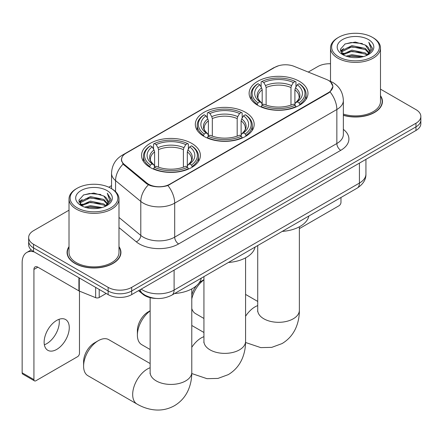 <?xml version="1.0" encoding="UTF-8"?>
<svg xmlns="http://www.w3.org/2000/svg" width="443" height="443" viewBox="0 0 443 443"><rect width="100%" height="100%" fill="white"/><g stroke="black" fill="none" stroke-linecap="round" stroke-linejoin="round"><path stroke-width="0.66" d="M245.566 112.345A29.432 16.989 0 0 0 213.493 108.662A29.432 16.989 0 0 0 195.324 124.361A29.432 16.989 0 0 0 203.946 136.372A29.432 16.989 0 0 0 236.014 140.06A29.432 16.989 0 0 0 254.182 124.361A29.432 16.989 0 0 0 245.566 112.345M191.769 143.405A29.432 16.989 0 0 0 159.701 139.717A29.432 16.989 0 0 0 141.533 155.415A29.432 16.989 0 0 0 150.149 167.432A29.432 16.989 0 0 0 182.223 171.114A29.432 16.989 0 0 0 200.391 155.415A29.432 16.989 0 0 0 191.769 143.405M299.357 81.29A29.432 16.989 0 0 0 267.284 77.608A29.432 16.989 0 0 0 249.116 93.301A29.432 16.989 0 0 0 257.737 105.318A29.432 16.989 0 0 0 289.811 109A29.432 16.989 0 0 0 307.974 93.301A29.432 16.989 0 0 0 299.357 81.29M328.413 80.382A14.99 8.655 0 0 0 326.408 79.413L294.08 66.339A14.99 8.655 0 0 0 274.876 67.314L125.945 153.3A14.99 8.655 0 0 0 121.554 159.419A14.99 8.655 0 0 0 124.261 164.386L146.899 183.053A14.99 8.655 0 0 0 169.785 184.205L328.413 92.626A14.99 8.655 0 0 0 332.804 86.501A14.99 8.655 0 0 0 328.413 80.382M156.097 298.432A16.657 9.619 180 0 1 142.989 294.34L138.532 290.658M69.014 246.64A26.929 15.549 0 0 0 67.07 252.438A26.929 15.549 0 0 0 74.961 263.435A26.929 15.549 0 0 0 104.31 266.808A26.929 15.549 0 0 0 120.933 252.438A26.929 15.549 0 0 0 118.99 246.64M67.353 253.839A26.929 15.549 0 0 0 67.258 254.254M330.655 82.038L332.998 86.413L330.063 91.9L328.606 92.958L167.903 185.523C161.955 187.317 156.014 187.317 150.072 185.523L146.705 183.823L123.06 164.131L121.354 159.807L122.124 157.055M69.014 210.192L33.535 230.681A16.657 9.619 0 0 0 28.657 237.481L28.657 244.735A16.657 9.619 0 0 0 33.535 251.535L108.136 294.606L108.136 290.979A16.657 9.619 0 0 0 131.698 290.979L415.971 126.853A16.657 9.619 0 0 0 420.85 120.053A16.657 9.619 0 0 1 415.971 126.853L131.698 290.979A16.657 9.619 0 0 1 108.136 290.979L33.535 247.908L108.136 290.979L108.136 287.352A16.657 9.619 0 0 0 131.698 287.352L415.971 123.226A16.657 9.619 0 0 0 420.85 116.426A16.657 9.619 0 0 0 415.971 109.626L380.493 89.143M28.657 241.108A16.657 9.619 0 0 0 33.535 247.908A16.657 9.619 0 0 1 28.657 241.108M343.358 115.341A26.929 15.549 0 0 0 382.436 101.464A26.929 15.549 0 0 0 380.493 95.666M330.517 63.753A16.657 9.619 0 0 0 317.808 66.555L308.25 72.071M111.547 185.639L108.812 187.217M28.657 237.481A16.657 9.619 0 0 0 33.535 244.281L108.136 287.352M120.751 254.254A26.929 15.549 0 0 0 120.657 253.839M382.254 103.28A26.929 15.549 0 0 0 382.159 102.865M108.136 294.606A16.657 9.619 0 0 0 131.698 294.606L415.971 130.48A16.657 9.619 0 0 0 420.85 123.68L420.85 116.426M299.368 228.632L339.011 205.746A2.774 1.6 120 0 0 340.977 202.346L340.977 197.484M338.618 56.804A23.878 13.783 0 0 0 372.386 56.804A23.878 13.783 0 0 0 372.386 37.312L373.172 37.766A24.985 14.425 0 0 1 380.493 47.966A24.985 14.425 0 0 1 365.065 61.295A24.985 14.425 0 0 1 337.837 58.166A24.985 14.425 0 0 1 330.517 47.966A24.985 14.425 0 0 1 337.837 37.766L338.618 37.312A23.878 13.783 0 0 0 338.618 56.804M343.358 114.072A24.985 14.425 0 0 0 380.493 101.464L380.493 47.966M343.358 115.163A26.652 15.389 0 0 0 382.159 101.464A26.652 15.389 0 0 0 380.493 96.109M346.149 56.156L351.914 54.677L363.592 56.549M347.799 56.66L351.914 55.812L361.887 56.975L351.133 56.123L347.916 56.687M342.572 54.29L351.914 50.148L365.32 52.977L367.48 54.766M343.131 54.777L351.914 51.277L365.32 54.107L366.882 55.303M341.786 53.531L341.619 52.412L342.096 50.524L351.914 45.612L365.32 48.442L368.991 52.606M341.664 52.983L342.096 51.654L351.914 46.742L365.32 49.577L368.726 53.149M366.738 55.419A13.883 8.013 0 0 0 369.384 50.707A13.883 8.013 0 0 0 365.32 45.042L369.379 50.984M368.46 39.577A18.324 10.582 0 0 0 342.589 39.554A18.324 10.582 0 0 0 342.467 54.495A18.324 10.582 0 0 0 342.544 54.539A18.324 10.582 0 0 0 368.543 54.495A18.324 10.582 0 0 0 368.46 39.577M365.32 45.042L355.347 42.063L345.097 43.951L340.346 49.317L343.497 55.043M367.873 54.866L372.303 49.245L372.391 48.237L368.786 42.218L371.057 48.963L366.882 55.353M373.172 37.766L372.386 37.312A23.878 13.783 0 0 0 338.618 37.312M368.786 42.218L372.386 48.464M344.859 44.067L351.133 42.517L362.38 43.525M340.523 51.36L342.572 49.754M347.085 47.838L351.133 47.052L361.981 47.944M347.085 52.374L351.133 51.587L361.981 52.479M340.407 50.917L343.768 48.525M342.195 53.963L343.768 53.06M191.786 295.077A15.272 8.816 -60 0 1 196.576 285.619M198.946 283.083A15.272 8.816 -60 0 1 201.98 280.823L203.93 279.699L201.98 280.823M203.93 279.854A20.821 12.022 120 0 0 191.786 298.903M191.786 308.527A20.821 12.022 120 0 0 195.496 313.594L203.93 318.462M257.206 105.002L257.998 102.903A26.43 15.261 0 0 1 257.998 83.705L259.814 84.757A23.878 13.783 0 0 0 259.814 101.851L261.608 102.87L262.19 105.013M262.19 104.138L262.19 89.785L261.608 87.847L259.814 84.757M261.132 87.027L261.132 81.889L261.924 81.44A26.43 15.261 0 0 1 295.171 81.44L293.349 82.487A23.878 13.783 0 0 0 263.74 82.487L265.534 85.582L266.116 87.52L266.116 105.074M290.979 105.074L290.979 87.52L291.555 85.582L293.349 82.487M282.219 231.407A30.539 17.631 0 0 0 308.865 216.023M261.132 106.53A27.544 15.904 0 0 0 295.957 106.53L295.171 105.168A26.43 15.261 0 0 1 261.924 105.168L261.132 107.001M295.957 107.001L295.957 106.53M257.998 83.705L257.206 84.159A27.544 15.904 0 0 0 251.004 94.209A27.544 15.904 0 0 0 257.206 104.266M295.171 81.44L295.957 81.889L295.957 87.027M261.924 105.168L263.74 104.116A23.878 13.783 0 0 0 293.349 104.116L295.171 105.168M259.814 101.851L257.998 102.903M263.74 82.487L261.924 81.44M261.608 87.847A21.358 12.332 0 0 0 261.608 102.87L261.708 102.937C258.673 100.002 257.438 98.014 258.003 96.962A20.544 11.861 0 0 1 262.19 89.785M299.883 104.266A27.544 15.904 0 0 0 306.085 94.209A27.544 15.904 0 0 0 299.883 84.159L299.097 83.705A26.43 15.261 0 0 1 299.097 102.903L299.883 105.002M299.097 102.903L297.281 101.851A23.878 13.783 0 0 0 297.281 84.757L299.097 83.705M297.281 84.757L295.481 87.847L294.905 89.785L294.905 104.138L295.481 102.87L297.281 101.851M294.905 89.785A20.544 11.861 0 0 1 299.091 96.962C299.651 98.019 298.416 100.013 295.381 102.937L295.481 102.87A21.358 12.332 0 0 0 295.481 87.847M294.905 105.013L294.905 104.138M150.138 310.908A20.821 12.022 120 0 0 137.391 335.118L137.391 330.583A15.272 8.816 -60 0 1 148.189 311.883L150.138 310.753L148.189 311.883M137.391 335.118A20.821 12.022 120 0 0 141.705 344.648L150.138 349.521M203.415 136.062L204.206 133.958A26.43 15.261 0 0 1 204.206 114.765L206.023 115.811A23.878 13.783 0 0 0 206.023 132.906L207.817 133.93L208.398 136.073M208.398 135.198L208.398 120.845L207.817 118.907L206.023 115.811M207.341 118.087L207.341 112.948L208.132 112.494A26.43 15.261 0 0 1 241.38 112.494L239.558 113.546A23.878 13.783 0 0 0 209.949 113.546L211.743 116.636L212.324 118.574L212.324 136.128M237.188 136.128L237.188 118.574L237.764 116.636L239.558 113.546M228.422 262.466A30.539 17.631 0 0 0 255.074 247.078M207.341 137.585A27.544 15.904 0 0 0 242.166 137.585L241.38 136.222A26.43 15.261 0 0 1 208.132 136.222L207.341 138.055M242.166 138.055L242.166 137.585M204.206 114.765L203.415 115.213A27.544 15.904 0 0 0 197.213 125.269A27.544 15.904 0 0 0 203.415 135.32M241.38 112.494L242.166 112.948L242.166 118.087M208.132 136.222L209.949 135.176A23.878 13.783 0 0 0 239.558 135.176L241.38 136.222M206.023 132.906L204.206 133.958M209.949 113.546L208.132 112.494M207.817 118.907A21.358 12.332 0 0 0 207.817 133.93L207.917 133.996C204.882 131.062 203.647 129.068 204.206 128.021A20.544 11.861 0 0 1 208.398 120.845M246.092 135.32A27.544 15.904 0 0 0 252.294 125.269A27.544 15.904 0 0 0 246.092 115.213L245.306 114.765A26.43 15.261 0 0 1 245.306 133.958L246.092 136.062M245.306 133.958L243.484 132.906A23.878 13.783 0 0 0 243.484 115.811L245.306 114.765M243.484 115.811L241.69 118.907L241.114 120.845L241.114 135.198L241.69 133.93L243.484 132.906M241.114 120.845A20.544 11.861 0 0 1 245.3 128.021C245.859 129.074 244.625 131.067 241.59 133.996L241.69 133.93A21.358 12.332 0 0 0 241.69 118.907M241.114 136.073L241.114 135.198M83.6 366.173L83.6 361.638A15.272 8.816 -60 0 1 94.398 342.937L98.324 340.673A20.821 12.022 120 0 0 83.6 366.173A20.821 12.022 120 0 0 87.913 375.708L136.992 404.044A20.821 12.022 -60 0 1 133.797 387.359A20.821 12.022 -60 0 1 147.403 369.008A20.821 12.022 -60 0 1 150.138 367.723M149.623 167.116L150.41 165.012A26.43 15.261 0 0 1 150.41 145.819L152.231 146.871A23.878 13.783 0 0 0 152.231 163.965L154.026 164.984L154.601 167.127M154.601 166.252L154.601 151.899L154.026 149.961L152.231 146.871M153.549 149.141L153.549 144.003L154.341 143.554A26.43 15.261 0 0 1 187.583 143.554L185.767 144.601A23.878 13.783 0 0 0 156.157 144.601L157.952 147.696L158.533 149.634L158.533 167.188M183.391 167.188L183.391 149.634L183.972 147.696L185.767 144.601M174.631 293.521A30.539 17.631 0 0 0 201.283 278.138M153.549 168.645A27.544 15.904 0 0 0 188.375 168.645L187.583 167.282A26.43 15.261 0 0 1 154.341 167.282L153.549 169.115M188.375 169.115L188.375 168.645M150.41 145.819L149.623 146.268A27.544 15.904 0 0 0 143.421 156.324A27.544 15.904 0 0 0 149.623 166.374M187.583 143.554L188.375 144.003L188.375 149.141M154.341 167.282L156.157 166.23A23.878 13.783 0 0 0 185.767 166.23L187.583 167.282M152.231 163.965L150.41 165.012M156.157 144.601L154.341 143.554M154.026 149.961A21.358 12.332 0 0 0 154.026 164.984L154.125 165.051C151.091 162.116 149.856 160.128 150.415 159.076A20.544 11.861 0 0 1 154.601 151.899M192.301 166.374A27.544 15.904 0 0 0 198.503 156.324A27.544 15.904 0 0 0 192.301 146.268L191.509 145.819A26.43 15.261 0 0 1 191.509 165.012L192.301 167.116M191.509 165.012L189.693 163.965A23.878 13.783 0 0 0 189.693 146.871L191.509 145.819M189.693 146.871L187.898 149.961L187.317 151.899L187.317 166.252L187.898 164.984L189.693 163.965M187.317 151.899A20.544 11.861 0 0 1 191.509 159.076C192.068 160.133 190.828 162.121 187.799 165.051L187.898 164.984A21.358 12.332 0 0 0 187.898 149.961M187.317 167.127L187.317 166.252M150.138 363.542L108.734 339.643A20.821 12.022 120 0 0 98.324 340.673L94.398 342.937M59.074 319.292A17.77 10.261 -60 0 1 46.736 343.668A17.77 10.261 -60 0 1 44.366 344.776M56.704 349.422A17.77 10.261 120 0 0 68.311 333.762A17.77 10.261 120 0 0 65.586 319.525A17.77 10.261 120 0 0 56.704 320.405A17.77 10.261 120 0 0 45.092 336.06A17.77 10.261 120 0 0 47.816 350.302A17.77 10.261 120 0 0 56.704 349.422M99.204 289.445L99.204 297.497L106.176 293.471M34.366 252.012A22.211 12.825 -120 0 0 26.752 252.477A22.211 12.825 -120 0 0 22.15 262.644L22.15 372.818L33.928 379.618L33.928 269.444A5.554 3.206 60 0 1 35.08 266.902A5.554 3.206 60 0 1 37.854 267.173L78.909 290.879L78.909 277.733M33.928 379.618A2.774 1.6 120 0 0 34.504 380.886L22.726 374.086A2.774 1.6 -60 0 1 22.15 372.818M34.504 380.886A2.774 1.6 120 0 0 35.894 380.747L77.514 356.72A2.774 1.6 120 0 0 79.474 353.32L79.474 291.14M99.204 297.497A2.774 1.6 180 0 1 95.649 297.674L79.28 291.057A2.774 1.6 180 0 1 78.909 290.879M77.121 207.784A23.878 13.783 0 0 0 110.888 207.784A23.878 13.783 0 0 0 110.888 188.286L111.675 188.74A24.985 14.425 0 0 1 118.99 198.94A24.985 14.425 0 0 1 103.568 212.269A24.985 14.425 0 0 1 76.334 209.14A24.985 14.425 0 0 1 69.014 198.94A24.985 14.425 0 0 1 76.334 188.74L77.121 188.286A23.878 13.783 0 0 0 77.121 207.784M69.014 198.94L69.014 252.438A24.985 14.425 0 0 0 76.334 262.644A24.985 14.425 0 0 0 103.568 265.767A24.985 14.425 0 0 0 118.99 252.438L118.99 198.94M69.014 247.083A26.652 15.389 0 0 0 67.353 252.438A26.652 15.389 0 0 0 75.155 263.319A26.652 15.389 0 0 0 104.205 266.658A26.652 15.389 0 0 0 120.657 252.438A26.652 15.389 0 0 0 118.99 247.083M84.652 207.13L90.411 205.657L102.095 207.529M86.296 207.634L90.411 206.787L100.384 207.95M81.052 205.275L90.411 201.122L103.817 203.952L105.977 205.74M81.628 205.751L90.411 202.257L103.817 205.087L105.379 206.277M80.288 204.505L80.122 203.392L80.593 201.499L90.411 196.587L103.817 199.416L107.488 203.581M80.166 203.957L80.593 202.634L90.411 197.722L103.817 200.552L107.228 204.123M105.24 206.394A13.883 8.013 0 0 0 107.887 201.681A13.883 8.013 0 0 0 103.817 196.016L107.876 201.958M106.962 190.551A18.324 10.582 0 0 0 81.086 190.529A18.324 10.582 0 0 0 80.969 205.469A18.324 10.582 0 0 0 81.047 205.513A18.324 10.582 0 0 0 107.04 205.469A18.324 10.582 0 0 0 106.962 190.551M103.817 196.016L93.844 193.043L83.594 194.926L78.843 200.297L81.994 206.017M106.375 205.84L110.8 200.219L110.888 199.217L107.289 193.192L109.559 199.937L105.384 206.327M111.675 188.74L110.888 188.286A23.878 13.783 0 0 0 77.121 188.286M107.289 193.192L110.888 199.444M83.356 195.042L89.636 193.497L100.877 194.505M79.026 202.34L81.075 200.729M85.582 198.813L89.636 198.027L100.478 198.918M85.582 203.348L89.636 202.562L100.478 203.453M86.413 207.662L89.636 207.097L100.373 207.955M78.909 201.892L82.271 199.505M80.692 204.943L82.271 204.035M124.261 164.386L124.261 165.317M146.899 183.053L146.899 183.978M169.785 184.205L169.785 184.653M328.413 92.626L328.413 93.069M142.989 293.842L142.989 294.34M343.358 129.367A27.765 16.031 180 0 1 340.778 150.315L178.618 243.938A5.554 3.206 60 0 1 174.692 237.138L336.852 143.515A22.211 12.825 0 0 0 343.358 134.451L343.358 100.445A22.211 12.825 180 0 1 336.852 109.51A19.437 11.219 -120 0 0 330.063 91.9M178.618 243.938A27.765 16.031 180 0 1 139.351 243.938A27.765 16.031 180 0 1 136.245 241.8L118.99 227.575M148.361 184.853A19.437 12.997 129.5 0 0 140.791 201.421L140.791 235.427A22.211 12.825 0 0 0 143.283 237.138A22.211 12.825 0 0 0 174.692 237.138L174.692 203.138A22.211 12.825 180 0 1 143.283 203.138A22.211 12.825 180 0 1 140.791 201.421L115.568 180.622A22.211 12.825 180 0 1 111.547 173.268L111.547 188.668M343.358 100.445C342.982 92.46 339.471 86.468 332.826 82.481L330.024 81.113A19.437 9.104 112 0 0 329.199 80.87M167.903 185.523A19.437 11.219 60 0 1 174.692 203.138L336.852 109.51L336.852 143.515A5.554 3.206 60 0 0 340.778 150.315M124.173 154.529A19.437 11.219 -120 0 0 122.08 155.305C115.435 159.292 111.924 165.283 111.547 173.268M122.08 155.305L273.442 67.917A19.437 11.219 60 0 1 274.915 67.292M123.06 164.131A19.437 12.997 129.5 0 0 115.568 180.622L115.568 191.653M131.698 287.352L131.698 294.606M415.971 123.226L415.971 130.48M33.535 244.281L33.535 251.535M118.99 217.452L140.791 235.427A5.554 3.716 -50.5 0 1 136.245 241.8M141.201 289.118A22.211 12.825 0 0 0 142.69 290.071A22.211 12.825 0 0 0 174.105 290.071L359.428 183.075A22.211 12.825 0 0 0 365.935 174.005C366.101 179.52 363.16 184.233 357.13 188.159L171.801 295.154A11.108 6.412 60 0 0 174.105 290.071L174.105 270.125M359.428 163.124L359.428 183.075A11.108 6.412 60 0 1 357.13 188.159M140.298 289.639A11.108 7.426 129.5 0 0 142.236 293.249L138.864 290.47M299.368 226.805L299.368 310.294A20.821 12.022 180 0 1 293.272 318.794A20.821 12.022 180 0 1 263.823 318.794A20.821 12.022 180 0 1 257.721 310.294L257.627 311.484M245.577 316.252A20.821 12.022 -60 0 1 254.985 306.894A20.821 12.022 -60 0 1 257.721 305.609M290.979 87.52A20.544 11.861 0 0 0 266.116 87.52M291.555 85.582A21.358 12.332 0 0 0 265.534 85.582M245.577 257.859L245.577 341.354A20.821 12.022 180 0 1 239.48 349.854A20.821 12.022 180 0 1 210.032 349.854A20.821 12.022 180 0 1 203.93 341.354L203.835 342.544M191.786 347.312A20.821 12.022 -60 0 1 201.194 337.954A20.821 12.022 -60 0 1 203.93 336.669M237.188 118.574A20.544 11.861 0 0 0 212.324 118.574M237.764 116.636A21.358 12.332 0 0 0 211.743 116.636M191.786 288.914L191.786 372.408A20.821 12.022 180 0 1 185.683 380.908A20.821 12.022 180 0 1 156.235 380.908A20.821 12.022 180 0 1 150.138 372.408L150.044 373.599M183.391 149.634A20.544 11.861 0 0 0 158.533 149.634M183.972 147.696A21.358 12.332 0 0 0 157.952 147.696M33.928 269.444L37.854 267.173M79.28 277.944L79.28 291.057M95.649 297.674L95.649 287.396M121.554 159.419L121.554 161.258M332.804 86.501L332.804 87.825M273.442 67.917L278.52 65.763M330.024 81.113L328.817 80.626M171.801 295.154C162.863 299.645 153.926 299.645 144.994 295.154L142.236 293.249M365.935 174.005L365.935 159.369M382.159 103.69L382.159 101.464M341.619 53.337L341.619 52.412M330.517 81.318L330.517 47.966M299.368 310.294C299.402 316.23 298.344 321.845 296.206 327.139C293.299 334.199 288.581 339.676 282.058 343.58L271.747 347.367L260.75 347.611L245.566 342.483M251.004 99.293L251.004 94.209M306.085 99.293L306.085 94.209M257.721 301.434L245.577 294.418M257.721 245.549L257.721 310.294M245.577 341.354C245.605 347.284 244.553 352.899 242.415 358.199C239.502 365.253 234.79 370.736 228.267 374.634L217.956 378.422L206.959 378.671L191.775 373.543M197.213 130.347L197.213 125.269M252.294 130.347L252.294 125.269M203.93 332.488L191.786 325.478M203.93 276.609L203.93 341.354M191.786 372.408C191.813 378.339 190.761 383.954 188.624 389.253C185.711 396.313 180.999 401.79 174.476 405.694C167.831 409.393 160.731 410.733 153.167 409.725C147.508 408.933 142.114 407.034 136.992 404.044M143.421 161.402L143.421 156.324M198.503 161.402L198.503 156.324M150.138 297.679L150.138 372.408M26.752 252.477L31.243 249.88M120.657 254.67L120.657 252.438M80.122 204.312L80.122 203.392M67.353 254.67L67.353 252.438"/></g></svg>
